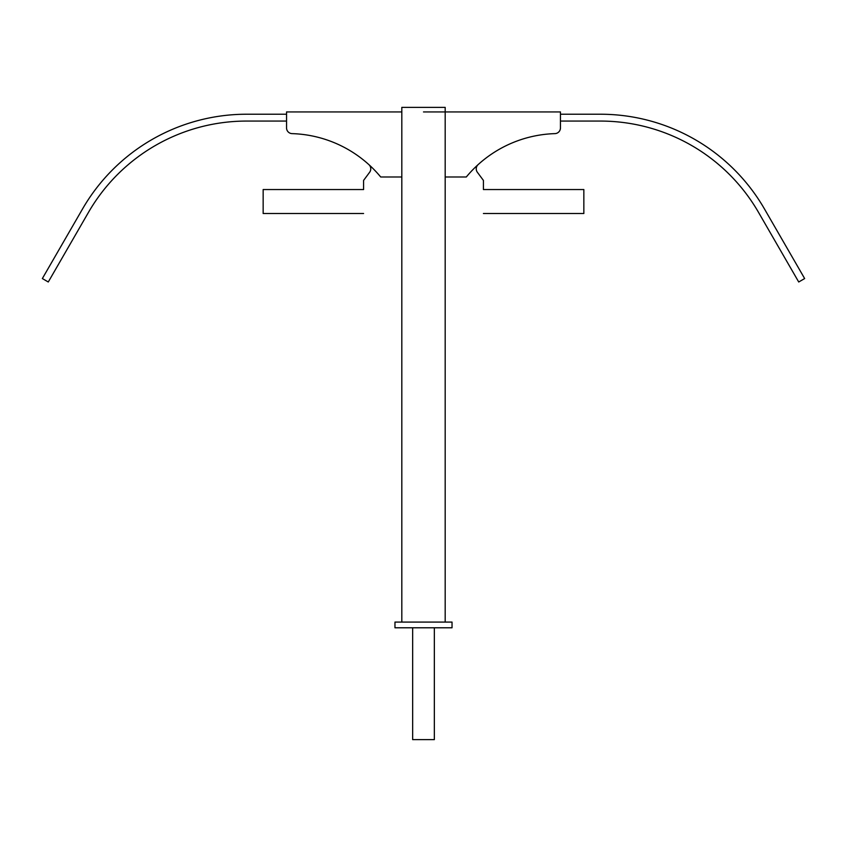 <?xml version="1.0" encoding="UTF-8"?>
<svg xmlns="http://www.w3.org/2000/svg" width="847" height="847" viewBox="0 0 847 847"><rect width="100%" height="100%" fill="white"/><g stroke="black" fill="none" stroke-linecap="round" stroke-linejoin="round"><path stroke-width="1.27" d="M286.551 113.085L286.551 114.229L246.604 114.229A189.442 189.442 0 0 0 82.54 208.944L42.35 278.557L48.279 281.987L88.469 212.375A182.603 182.603 0 0 1 246.604 121.068L286.551 121.068L286.551 127.918A5.707 5.707 0 0 0 292.077 133.625A119.829 119.829 0 0 1 380.705 176.991L401.817 176.991M445.183 176.991L466.295 176.991A119.829 119.829 0 0 1 554.923 133.625A5.707 5.707 0 0 0 560.449 127.918L560.449 121.068L600.396 121.068A182.603 182.603 0 0 1 758.531 212.375L798.721 281.987L804.65 278.557L764.46 208.944A189.442 189.442 0 0 0 600.396 114.229L560.449 114.229L560.449 113.085M560.449 123.355L560.449 111.942L445.183 111.942L445.183 107.378L401.817 107.378L401.817 111.942L286.551 111.942L286.551 127.918M423.5 111.942L445.183 111.942L423.5 111.942M452.033 627.786L394.967 627.786L394.967 622.079L452.033 622.079L452.033 627.786M554.923 133.625A119.829 119.829 0 0 0 478.11 164.636L478.11 164.636A5.707 5.707 0 0 0 477.359 172.259L483.415 180.411L483.415 189.548L583.848 189.548L583.848 213.508L483.415 213.508M363.585 213.508L263.152 213.508L263.152 189.548L363.585 189.548L363.585 180.411L369.641 172.259A5.707 5.707 0 0 0 368.89 164.636A5.707 5.707 0 0 1 369.641 172.259M434.342 627.786L434.342 739.622L412.658 739.622L412.658 627.786M445.183 622.079L445.183 111.942M401.817 622.079L401.817 111.942"/></g></svg>
